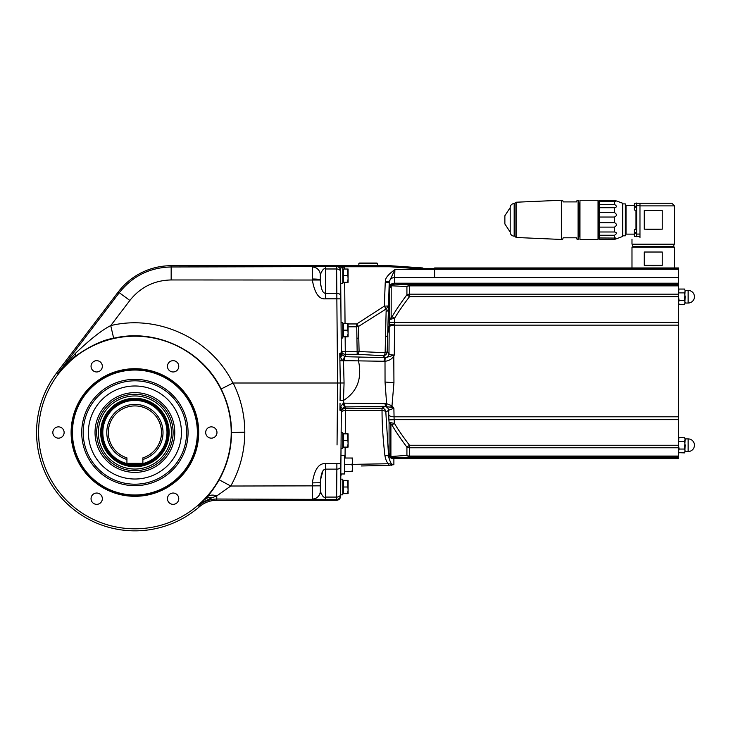 <?xml version="1.0" encoding="UTF-8"?>
<svg xmlns="http://www.w3.org/2000/svg" width="731" height="731" viewBox="0 0 731 731"><rect width="100%" height="100%" fill="white"/><g stroke="black" fill="none" stroke-linecap="round" stroke-linejoin="round"><path stroke-width="1.1" d="M377.461 265.709L377.461 263.717A0.667 0.667 0 0 0 376.794 263.05L359.515 263.05A0.667 0.667 0 0 0 358.857 263.717L358.857 265.709M325.624 266.641L336.607 266.641L336.616 268.981L325.624 268.981L325.624 266.641L171.164 266.97C149.864 267.464 132.576 276.035 119.29 292.692L118.276 291.925A66.457 66.457 0 0 1 171.164 265.709L389.148 265.709A26.581 26.581 2 0 1 391.03 265.773L420.974 267.893A26.581 25.804 90 0 0 422.856 267.966L422.856 267.966A26.581 25.804 -90 0 1 422.847 267.966L422.856 267.966M340.591 495.463A3.984 3.984 0.5 0 1 336.607 499.419L336.616 497.08L336.598 500.287L216.778 500.287L216.778 499.026L336.607 499.419A3.984 3.984 -179.5 0 0 340.591 495.463L340.591 496.34C340.335 498.743 339.01 500.059 336.598 500.287M320.772 493.544L320.315 491.104C322.179 496.166 323.952 498.158 325.624 497.08L325.624 463.664L336.881 463.664L336.863 469.138L325.624 469.138C324.866 469.54 321.284 468.315 320.315 482.707L320.306 482.716M341.075 325.478L340.71 283.518L342.775 283.518L342.775 267.829L340.646 267.829L340.71 283.518L340.591 270.196L341.313 352.799A3.984 3.975 -0.5 0 0 341.496 353.941L339.979 355.038L340.472 357.011C341.615 359.497 342.62 360.694 343.479 360.602L344.219 360.648A3.984 1.078 -88.6 0 1 345.297 356.701L339.787 353.402L340.299 382.998L233.143 382.998C240.855 398.496 244.739 414.906 244.803 432.222C244.73 451.365 240.051 469.293 230.758 486.024L219.172 479.801C227.332 465.099 231.453 449.327 231.517 432.505L244.803 432.222M325.624 463.664C318.935 462.961 314.504 469.357 312.338 482.88L312.338 499.026A7.977 7.977 180 0 0 320.315 491.049L320.315 491.104A7.977 7.977 0 0 1 312.338 499.081A7.977 7.977 180 0 0 320.315 491.104M320.352 281.435L320.315 280.028C321.366 294.237 324.856 292.93 325.624 293.359L325.624 268.981C323.988 267.921 322.216 269.867 320.315 274.829L320.315 280.028L171.164 279.955C154.214 280.348 140.443 287.173 129.862 300.441L110.737 325.597C102.102 329.928 90.361 339.157 75.531 353.265A13.295 5.117 -128 0 1 74.736 356.637C90.096 345.937 103.071 339.805 113.661 338.252L110.737 325.597C158.316 314.019 211.451 339.01 232.878 383.062L233.143 382.998M320.315 280.028L320.315 279.754A7.977 0.749 180 0 0 312.338 279.004L312.338 279.955C314.613 293.259 319.036 299.546 325.624 298.824L336.854 298.824L337.594 382.998L337.046 444.96M325.624 298.824L325.624 293.359L336.836 293.359L336.854 298.824L340.838 298.878M340.646 269.958L340.591 270.196A3.984 3.984 179.5 0 0 336.607 266.248L389.148 265.709A26.581 26.581 -178 0 1 391.03 265.773L420.974 267.893L389.13 266.157L389.13 266.76L344.548 266.76L344.566 269.026M372.828 265.947L380.668 265.709L372.426 265.828A6.643 2.294 89.6 0 0 372.828 265.947L363.49 265.947A6.643 2.294 90.4 0 0 363.892 265.828L355.769 265.709M355.805 265.709L330.275 265.709L363.49 265.947M340.089 398.971L340.29 383.208M341.478 409.799L340.107 408.821L339.952 410.237L341.478 409.799L341.989 408.72L341.478 409.799A3.984 3.975 0.5 0 0 341.331 410.822L339.952 410.237L340.034 403.302M341.861 408.903L344.685 407.021A3.984 0.694 -100 0 1 343.36 403.146L340.628 406.619L340.107 408.821M385.867 411.818A3.984 3.929 58.5 0 0 381.938 408.209L345.306 408.364L345.461 410.566L345.306 408.364A3.984 3.975 -179.5 0 0 341.322 412.302L341.322 412.613A3.984 2.083 0.5 0 1 345.461 410.566L382.048 410.411L381.938 408.209L384.725 406.573L390.445 407.149L393.881 408.282L394.119 419.649L388.883 419.932L389.084 422.354L391.88 424.912C395.782 431.601 400.798 439.011 406.92 447.153L406.92 455.376L391.88 456.455L390.902 456.181L389.084 453.375L388.645 456.793L385.822 412.129L388.645 410.255L393.881 408.282L391.99 405.778A3.984 0.932 129.6 0 1 390.445 407.149M341.331 410.822L340.646 494.841L342.775 494.841L342.775 479.161L340.737 479.161M341.039 444.539L340.948 455.367L341.002 448.322L342.775 448.322L342.775 432.642L341.139 432.642L341.213 424.665M340.783 474.382L340.756 476.575A6.643 6.643 -179.5 0 1 341.313 473.971L340.765 476.466M340.646 489.606L340.609 494.293A3.984 2.823 -179.5 0 1 336.616 497.08L325.624 497.08L325.624 499.419M341.066 441.012L341.075 439.952M340.774 474.51L340.783 473.971L344.63 473.971L344.63 455.367L340.948 455.367L340.847 466.351A3.984 2.823 -179.5 0 1 336.863 469.138L336.616 497.08M348.093 480.358L343.433 480.358L343.433 493.644L347.499 493.644L348.093 490.327L347.499 480.358L348.093 480.358L348.093 493.644L347.499 493.644L348.093 493.644M343.433 487.001L347.499 487.001M337.201 428.037L337.594 382.998L340.299 382.998L340.07 400.442L343.469 400.478L343.36 403.146L386.608 403.667A3.984 0.521 97.6 0 0 386.662 406.326M341.989 408.72A3.984 1.142 -146 0 0 340.628 406.619M341.322 412.302A3.984 3.975 0.5 0 1 345.306 408.364L345.324 406.948A3.984 0.704 -90.9 0 1 344.621 403.064M345.324 406.948L385.584 406.317L384.917 403.521M384.725 406.573A3.984 3.929 60.4 0 1 388.645 410.255L388.883 419.932M361.278 465.967L388.645 465.473L393.881 464.45C392.209 465.848 390.464 463.299 388.645 456.793A3.984 2.056 -6.6 0 0 384.881 455.34C382.925 438.189 381.984 423.212 382.048 410.411A3.984 2.083 -0 0 1 385.822 412.129M678.505 457.094L409.488 457.094L406.92 455.376A3.984 2.961 180 0 0 409.488 456.071L409.488 457.094L394.448 457.862L390.847 456.564L389.084 453.375L389.084 422.354L394.448 423.413C397.929 429.353 402.945 436.626 409.488 445.243L409.488 456.071L678.505 456.071L678.505 458.739C678.505 473.633 678.505 473.633 678.505 458.739L393.881 458.739A5.318 4.715 180 0 1 388.645 454.846M375.067 465.72L389.257 465.455M391.186 465.291L391.99 465.163M678.505 296.704L409.488 296.704L406.92 294.794A3.984 2.668 180 0 1 409.488 294.164L409.488 296.704C403.037 305.192 398.075 312.375 394.612 318.25L394.283 355.028C391.396 355.019 389.632 354.572 388.993 353.694L387.165 351.876L389.212 282.586L389.312 289.147L391.186 285.328L394.649 284.094L409.488 284.843L409.488 294.164L678.505 294.164L678.505 447.774L409.488 447.774A3.984 2.668 180 0 1 406.92 447.153L409.488 445.243L678.505 445.243L678.825 438.07M678.505 294.164L678.505 285.867L409.488 285.867A3.984 2.961 180 0 0 406.92 286.561L406.92 294.794C400.88 302.817 395.919 310.136 392.044 316.751L389.267 319.465L388.993 353.694A3.984 3.957 -44.4 0 1 385.027 357.596L383.19 355.686A3.984 2.047 93 0 0 385.136 352.707L386.187 308.939L384.323 306.152L356.728 323.952L348.093 323.952M385.392 281.261L389.303 281.627L394.904 269.602L434.616 269.602L434.616 277.57L394.521 277.57A5.318 5.016 -179.8 0 0 389.303 281.627L389.212 282.586L385.228 282.778L385.392 281.261C385.136 278.255 388.307 274.363 394.904 269.602L394.502 283.199L678.505 283.199L678.505 285.867M678.505 283.199L678.505 268.597L434.616 268.597L434.616 267.966L678.505 267.966L678.505 268.597M678.505 456.071L678.505 447.774M344.219 360.648L385.009 361.288C388.974 360.812 391.907 359.085 393.781 356.107L394.283 355.028L392.648 355.531A3.984 0.521 28.9 0 1 393.781 356.107L393.945 382.706L391.99 405.778L386.608 403.667L385.045 382.039L393.945 382.706M391.88 456.455A3.984 3.417 -93.3 0 0 394.448 457.862L393.881 458.739L393.881 464.45L393.881 458.739L678.505 458.739M678.505 457.99L394.119 457.99A5.318 5.291 -112.4 0 1 388.883 453.476M390.847 456.564A3.984 0.64 -49.5 0 1 390.902 456.181L390.902 423.816A3.984 2.558 102 0 1 390.847 422.536M678.505 419.649L394.119 419.649L394.448 423.413L391.88 424.912M385.228 282.778L384.323 306.152L388.307 305.969L386.187 308.939L358.528 326.437L356.728 323.952L356.728 326.803L358.528 326.437L359.085 351.538L357.157 351.739L357.157 354.316L345.279 354.316L345.279 351.739A3.984 1.389 -0.5 0 1 341.295 350.377A3.984 3.975 -0.5 0 0 345.279 354.316L345.297 356.701L385.666 357.687A3.984 1.051 85.7 0 0 385.009 361.288L385.045 382.039M385.027 357.596L385.155 357.687A3.984 1.087 91.4 0 0 384.077 361.324M385.666 357.687L392.648 355.531M357.157 354.316L383.19 355.686C385.52 355.467 386.845 354.188 387.165 351.876L385.136 352.707L359.085 351.538A3.984 2.074 93.1 0 1 357.157 354.316M341.295 350.377L341.185 338.005L341.295 350.377M341.916 267.829L344.548 266.76L344.548 266.157M343.433 323.943L342.775 323.915M339.979 355.038L339.787 353.402L341.313 352.799M344.922 356.664A3.984 1.069 96.8 0 0 343.479 360.602L344.063 382.971L343.469 400.478C357.267 391.661 362.265 378.457 358.482 360.886A3.984 1.078 91.4 0 1 359.561 357.048M340.299 382.998L344.063 382.971M434.616 268.77L434.616 269.602M434.616 268.569L414.532 268.496L390.966 266.824L391.03 265.773L380.668 265.709L389.148 265.709M389.194 287.694A5.318 4.715 -179.8 0 1 394.502 283.199L394.557 283.948A5.318 5.309 148.6 0 0 389.248 289.047M348.093 326.803L356.728 326.803L357.157 351.739L345.279 351.739L345.142 336.817L345.27 351.154M391.186 285.328A3.984 0.731 50.1 0 0 391.204 285.775L406.92 286.561L409.488 284.843L678.505 284.843M678.505 283.948L394.649 284.094A3.984 3.408 93.3 0 0 392.09 285.501M391.122 319.145L389.267 319.465L389.312 289.147L391.204 285.775L391.149 317.729A3.984 2.531 -103.3 0 0 391.122 319.145L394.612 318.25L392.044 316.751M678.505 322.289L389.157 322.27M662.24 252.021L644.258 252.021L644.258 265.307L653.249 265.664L662.24 265.307L662.24 252.021L644.258 252.021M631.986 267.966L631.986 247.096L674.512 247.096L633.978 246.63M653.249 246.831L672.52 246.63M633.64 244.638A0.996 0.996 0 0 0 632.644 245.634A0.996 0.996 0 0 0 633.978 246.575L672.52 246.575A0.996 0.996 0 0 0 673.845 245.634A0.996 0.996 0 0 0 672.849 244.638L633.64 244.638A0.996 0.996 0 0 1 633.978 244.693L672.52 244.693A0.996 0.996 0 0 1 672.849 244.638M653.249 244.437L631.986 244.172L674.512 244.172L653.249 244.437M639.972 205.895L639.972 203.236L671.853 203.236L674.512 205.895L639.972 205.895L639.972 237.794C628.989 239.731 628.989 239.731 639.972 237.794C628.989 239.731 628.989 239.731 639.972 237.794M662.24 210.546L644.258 210.546L644.258 229.159L653.249 229.507L662.24 229.159L662.24 210.546L644.258 210.546M636.655 234.075L639.972 234.075M636.655 236.661L634.49 236.369L636.655 236.661L636.655 203.044L634.49 203.337L634.49 206.16L635.458 206.16L634.49 206.16M639.972 205.63L636.655 205.63M639.972 236.469L636.655 236.469M636.655 203.236L639.972 203.236M635.458 233.545L634.49 233.545L635.458 233.545L635.458 232.476L634.49 232.476L635.458 232.476M634.49 232.476L634.49 229.653L636.655 229.351M634.261 205.566L626.019 205.566A0.667 0.667 0 0 1 625.352 204.899M625.352 234.806A0.667 0.667 0 0 1 626.019 234.139L634.261 234.139M625.352 203.903L622.693 203.903L625.352 203.903L625.352 235.802L622.693 235.802M599.703 217.043L599.703 239.256L614.479 239.457L622.693 236.469L622.693 203.236L614.479 200.248L599.703 200.248L599.703 217.043L614.479 217.043C617.065 215.755 617.065 214.265 614.479 212.584L614.479 207.723C617.065 207.165 617.065 206.069 614.479 204.452L614.479 201.646L615.676 201.738L614.479 200.248M614.479 239.256L615.676 237.968L614.479 238.059L614.479 235.254C617.065 233.637 617.065 232.54 614.479 231.983L614.479 227.122C617.065 225.44 617.065 223.951 614.479 222.663L614.479 217.043M614.479 212.584L599.703 212.584M614.479 222.663L599.703 222.663M599.703 227.122L614.479 227.122M599.265 201.738L614.479 201.646M599.703 200.248L598.908 201.043L598.908 238.662L599.703 239.256M614.479 238.059L599.265 237.968M614.479 231.983L599.703 231.983M599.703 235.254L614.479 235.254M614.479 200.449L599.703 200.449M614.479 204.452L599.703 204.452M599.703 207.723L614.479 207.723M598.908 236.844A1.06 1.06 0 0 0 598.305 237.794L598.305 201.911A1.06 1.06 0 0 0 598.908 202.871M598.04 239.457L598.04 200.248L579.966 200.248L579.966 239.457L598.04 239.457M579.701 202.843L579.701 236.862L579.966 202.825M579.299 236.469L578.367 236.469M578.367 203.236L579.299 203.236M577.115 239.457L576.512 237.794L577.115 239.457L578.367 239.192L578.367 200.513L577.115 200.248L576.512 201.911L577.115 200.248M578.102 239.457L578.102 200.248M563.217 201.911L562.614 200.248L563.217 201.911L576.512 201.911M562.614 200.248L561.362 200.248L561.362 239.457L562.614 239.457L563.217 237.794L562.614 239.457M576.512 237.794L563.217 237.794M514.843 236.131L514.843 203.556L514.843 236.15L514.176 236.131A3.984 3.984 0 0 1 510.192 232.147L510.192 207.558A3.984 3.984 0 0 1 514.176 203.574L516.113 202.222L516.113 237.484L514.843 236.15M510.192 232.083L504.874 223.969L504.874 215.736L510.192 207.622M634.49 207.229L635.458 207.229L634.49 207.229L634.49 210.053L636.655 210.354M635.458 207.229L635.458 206.16M634.261 207.229L634.261 209.788L634.261 207.229M634.261 206.16L634.261 203.602L634.261 206.16M634.261 233.545L634.261 236.104L634.261 233.545M634.261 232.476L634.261 229.918L634.261 232.476M662.24 229.159L644.258 229.159M644.258 265.307L662.24 265.307M341.048 322.325L342.775 322.325L342.775 338.005L341.185 338.005M347.499 323.522L343.433 323.522L343.433 336.817L347.499 336.817L348.093 333.491L347.499 323.522L348.093 323.522L348.093 336.817L347.499 336.817M343.433 330.165L347.499 330.165M347.499 269.026L343.433 269.026L343.433 282.321L347.499 282.321L348.093 278.995L347.499 269.026L348.093 269.026L348.093 282.321L347.499 282.321M343.433 275.678L347.499 275.678M352.607 464.359L388.49 463.746C386.781 462.321 385.575 459.516 384.881 455.34M388.645 465.473L388.49 463.746L393.881 464.45M679.099 300.56L684.554 300.56L685.148 302.479L684.554 304.398L679.099 304.398L678.505 302.479L679.099 300.56L678.505 296.722L678.825 289.577M678.505 290.079L679.099 289.056L684.554 289.056L685.148 290.865L684.554 292.893L679.099 292.893M685.121 290.591L684.554 300.56M684.554 292.893L685.148 296.722L684.819 303.877M684.682 289.284L685.148 290.975L685.148 290.417L688.136 290.417L688.136 303.036L685.148 303.036L685.148 302.479M678.505 303.374L678.971 304.169M685.121 439.075L684.554 441.378L679.099 441.378M678.523 451.347L679.099 449.053L684.554 449.053L685.148 450.972L684.554 452.891L678.971 452.663M678.505 438.573L679.099 437.54L684.682 437.768M684.554 441.378L685.148 445.216L684.819 452.361M678.505 451.859L679.099 452.891L678.505 450.972M679.099 449.053L678.505 445.216M685.148 450.972L685.148 451.53L688.136 451.53A6.314 6.314 0 0 0 694.45 445.216A6.314 6.314 0 0 0 688.136 438.902L688.136 451.53A6.314 6.314 0 0 0 694.45 445.216A6.314 6.314 0 0 0 688.136 438.902L685.148 438.902L685.148 439.459L684.554 437.54L685.148 439.459L684.554 449.053M347.499 433.839L343.433 433.839L343.433 447.125L347.499 447.125L348.093 443.808L347.499 433.839L348.093 433.839L348.093 447.125L347.499 447.125M343.433 440.482L347.499 440.482M352.013 471.321L352.607 471.321L352.607 467.995L352.013 471.321L344.63 471.321M344.63 464.669L352.013 464.669L352.607 467.995L352.607 461.352L352.013 464.669M344.63 458.026L352.013 458.026L352.607 461.352L352.607 458.026L352.013 458.026M341.149 334.222L341.249 345.918M341.267 347.143L341.276 348.449M320.315 279.754L320.315 274.829A7.977 7.977 -140.7 0 0 312.338 266.97L312.338 279.004M75.531 353.265L57.667 373.742L56.625 372.956A98.356 98.356 0 0 0 199.362 506.793A26.581 26.581 0 0 1 216.778 500.287M232.878 383.062L221.137 388.983C227.999 402.68 231.462 417.191 231.517 432.505M113.661 338.252C155.566 328.055 202.359 350.131 221.137 388.983M199.362 506.793L198.53 505.843C201.82 502.809 206.498 500.05 212.584 497.564L216.778 495.92L216.778 499.026C209.879 499.099 203.794 501.375 198.53 505.843L206.9 497.217C211.149 492.42 215.243 486.608 219.172 479.801M38.588 432.505A96.309 96.309 0 0 0 134.906 528.815A96.309 96.309 0 0 0 231.215 432.505A96.309 96.309 0 0 0 134.906 336.196A96.309 96.309 0 0 0 38.588 432.505M52.833 432.505A5.647 5.647 0 0 0 58.48 438.152A5.647 5.647 0 0 0 64.127 432.505A5.647 5.647 0 0 0 58.48 426.858A5.647 5.647 0 0 0 52.833 432.505M91.046 366.322A5.647 5.647 0 0 0 96.693 371.969A5.647 5.647 0 0 0 102.34 366.322A5.647 5.647 0 0 0 96.693 360.675A5.647 5.647 0 0 0 91.046 366.322M167.463 366.322A5.647 5.647 0 0 0 173.11 371.969A5.647 5.647 0 0 0 178.766 366.322A5.647 5.647 0 0 0 173.11 360.675A5.647 5.647 0 0 0 167.463 366.322M205.676 432.505A5.647 5.647 0 0 0 211.323 438.152A5.647 5.647 0 0 0 216.97 432.505A5.647 5.647 0 0 0 211.323 426.858A5.647 5.647 0 0 0 205.676 432.505M167.463 498.688A5.647 5.647 0 0 0 173.11 504.344A5.647 5.647 0 0 0 178.766 498.688A5.647 5.647 0 0 0 173.11 493.041A5.647 5.647 0 0 0 167.463 498.688M91.046 498.688A5.647 5.647 0 0 0 96.693 504.344A5.647 5.647 0 0 0 102.34 498.688A5.647 5.647 0 0 0 96.693 493.041A5.647 5.647 0 0 0 91.046 498.688M74.736 356.637L57.667 373.742L119.29 292.692L129.862 300.441M320.397 480.313L322.874 471.102M323.504 470.271L323.979 469.805M312.338 267.025A7.977 7.94 180 0 1 320.315 274.966L320.315 274.765M320.799 285.474L320.452 282.924M118.276 291.925L56.625 372.956M312.338 482.88L320.315 482.707L320.315 485.85L230.758 486.024L216.778 495.92A13.295 8.882 41 0 0 206.9 497.217M320.315 485.85L320.315 491.049M134.906 369.374A63.131 63.131 0 0 1 198.037 432.505A63.131 63.131 0 0 1 134.906 495.636A63.131 63.131 0 0 1 71.775 432.505A63.131 63.131 0 0 1 134.906 369.374M134.906 370.041A62.464 62.464 0 0 1 197.37 432.505A62.464 62.464 0 0 1 134.906 494.978A62.464 62.464 0 0 1 72.433 432.505A62.464 62.464 0 0 1 134.906 370.041M188.068 432.505A53.162 53.162 0 0 0 134.906 379.343A53.162 53.162 0 0 0 81.735 432.505A53.162 53.162 0 0 0 134.906 485.667A53.162 53.162 0 0 0 188.068 432.505M88.387 432.505A46.519 46.519 0 0 1 134.906 385.986A46.519 46.519 0 0 1 181.425 432.505A46.519 46.519 0 0 1 134.906 479.024A46.519 46.519 0 0 1 88.387 432.505M95.03 432.505A39.876 39.876 0 0 1 134.906 392.638A39.876 39.876 0 0 1 174.773 432.505A39.876 39.876 0 0 1 134.906 472.381A39.876 39.876 0 0 1 95.03 432.505M96.693 432.505A38.213 38.213 0 0 1 134.906 394.292A38.213 38.213 0 0 1 173.11 432.505A38.213 38.213 0 0 1 134.906 470.718A38.213 38.213 0 0 1 96.693 432.505M98.356 432.505A36.55 36.55 0 0 1 134.906 395.964A36.55 36.55 0 0 1 171.447 432.505A36.55 36.55 0 0 1 134.906 469.055A36.55 36.55 0 0 1 98.356 432.505M100.668 432.505A34.238 34.238 0 0 0 134.906 466.743A34.238 34.238 0 0 0 169.135 432.505A34.238 34.238 0 0 0 134.906 398.276A34.238 34.238 0 0 0 100.668 432.505M101.691 432.505A33.206 33.206 0 0 1 134.906 399.3A33.206 33.206 0 0 1 168.112 432.505A33.206 33.206 0 0 1 134.906 465.72A33.206 33.206 0 0 1 101.691 432.505M134.906 465.629A33.123 33.123 0 0 1 101.783 432.505A33.123 33.123 0 0 1 134.906 399.391A33.123 33.123 0 0 1 168.02 432.505A33.123 33.123 0 0 1 134.906 465.629M166.997 432.505A32.1 32.1 0 0 1 134.906 464.605A32.1 32.1 0 0 1 102.806 432.505A32.1 32.1 0 0 1 134.906 400.414A32.1 32.1 0 0 1 166.997 432.505M126.929 463.344L126.929 459.47A28.116 28.116 0 0 1 112.007 416.186A28.116 28.116 0 0 1 157.795 416.186A28.116 28.116 0 0 1 142.874 459.47L142.874 463.344L126.929 463.344M126.929 459.47L126.929 457.862A26.581 26.581 0 0 1 113.351 416.953A26.581 26.581 0 0 1 156.461 416.953A26.581 26.581 0 0 1 142.874 457.862L142.874 459.47M358.857 263.717L377.461 263.717M340.609 271.758A3.984 2.823 179.5 0 0 336.616 268.981L336.836 293.359A3.984 2.823 179.5 0 1 340.82 296.146A3.984 2.823 179.5 0 0 336.836 293.359M171.164 279.955L171.164 265.709M336.607 266.641A3.984 3.984 179.5 0 1 340.591 270.598A3.984 3.984 179.5 0 0 336.607 266.641L336.607 266.248M340.847 466.351A3.984 2.823 0.5 0 1 336.863 469.138M340.874 463.618L336.881 463.664M678.505 325.14L394.356 325.14A5.318 2.458 -179.8 0 0 389.047 327.397M388.645 414.769A5.318 2.458 180 0 0 393.881 416.807L678.505 416.807M344.685 282.321L345.041 323.522M339.897 360.812L349.674 360.739M341.971 354.91A3.984 1.042 146.1 0 1 340.472 357.011M390.966 266.824L389.13 266.76M416.579 268.569L416.579 267.966M414.532 268.496L414.578 267.893M434.616 269.273L678.505 269.273M434.616 277.561L678.505 277.561M394.365 324.336A5.318 1.818 -179.2 0 0 389.066 325.953L387.485 335.255A3.984 1.983 1.4 0 1 385.411 336.808M356.956 338.225A3.984 2.367 179.1 0 0 358.82 337.932M386.105 311.854A3.984 3.372 1.6 0 0 388.225 309.039L389.203 288.571A5.318 5.099 178.3 0 1 394.512 283.683M635.988 210.263L635.988 229.452M514.176 203.574L514.176 236.131M626.019 234.139L626.019 205.566M634.49 233.545L634.49 236.369M345.05 458.026L345.142 447.125M345.26 433.839L345.461 410.566M134.906 368.707A63.798 63.798 0 0 0 71.108 432.505A63.798 63.798 0 0 0 134.906 496.303A63.798 63.798 0 0 0 198.695 432.505A63.798 63.798 0 0 0 134.906 368.707M212.584 497.564C209.285 497.098 206.626 497.82 204.625 499.748M83.215 432.505A51.691 51.691 0 0 1 134.906 380.824A51.691 51.691 0 0 1 186.588 432.505A51.691 51.691 0 0 1 134.906 484.196A51.691 51.691 0 0 1 83.215 432.505M342.775 492.977L343.433 492.977M342.775 481.016L343.433 481.016M391.03 265.773L422.92 267.966M341.057 323.641L341.075 326.117M674.512 247.096L674.512 267.966M633.64 246.63L672.849 246.63M674.512 205.895L674.512 244.172M631.986 239.201L631.986 244.172M614.479 239.457L599.703 239.457M516.113 202.222L561.362 200.248M516.113 237.484L561.362 239.457M342.775 336.15L343.433 336.15M342.775 324.189L343.433 324.189M342.775 281.654L343.433 281.654M342.775 269.693L343.433 269.693M688.136 303.036A6.314 6.314 0 0 0 694.45 296.722A6.314 6.314 0 0 0 688.136 290.417M342.775 446.467L343.433 446.467M342.775 434.497L343.433 434.497"/></g></svg>

